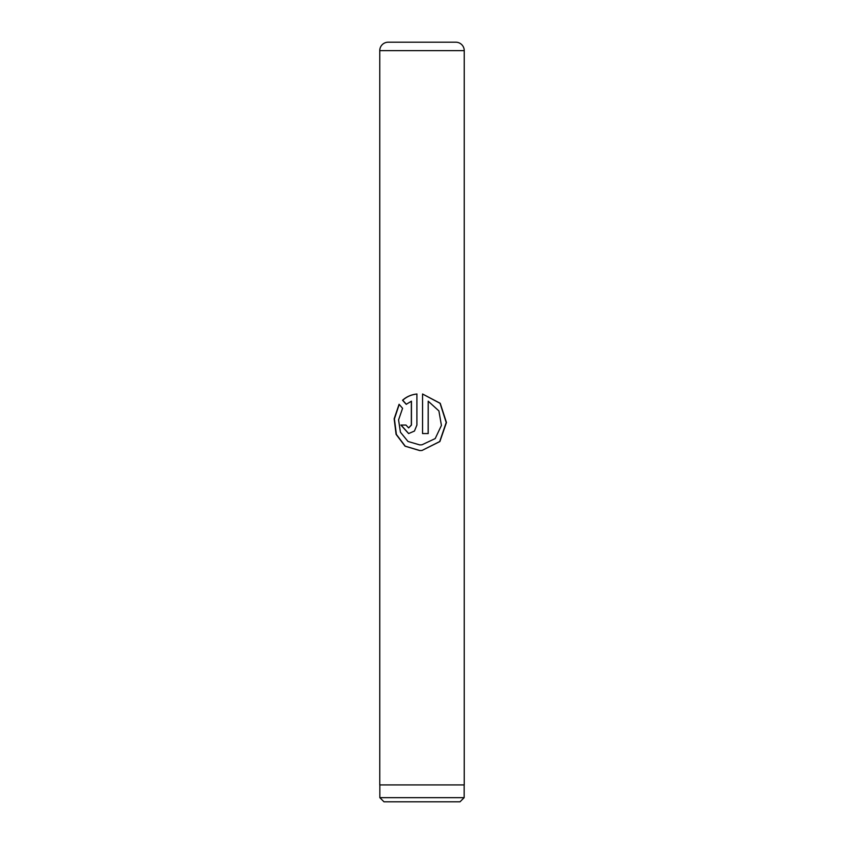 <?xml version="1.0" encoding="UTF-8"?>
<svg xmlns="http://www.w3.org/2000/svg" width="844" height="844" viewBox="0 0 844 844"><rect width="100%" height="100%" fill="white"/><g stroke="black" fill="none" stroke-linecap="round" stroke-linejoin="round"><path stroke-width="1.27" d="M460.022 801.8L383.978 801.8L379.842 797.664L464.158 797.664L460.022 801.8M379.842 784.92L379.842 797.664M464.158 784.92L464.158 797.664M388.198 42.2L455.802 42.2A8.44 8.44 0 0 1 464.242 50.64L379.758 50.64A8.44 8.44 0 0 1 388.198 42.2M422.559 394.011L422.559 433.563L428.214 433.563L428.214 401.195L438.901 410.912L441.423 425.429L435.198 438.585L422 444.788L419.742 444.904L408 441.465L400.425 432.191L398.568 419.911L402.577 408.317L399.085 404.276L394.148 418.793L396.089 434.365L405.057 446.181L419.732 450.569L422 450.474L439.882 441.549L446.455 422.496L440.23 403.305L422.559 394.011M411.344 401.195L411.344 425.059L408.623 427.887L405.964 425.059L400.879 425.059L408.612 433.563L414.446 431.062L416.904 425.059L416.904 394.011C411.271 394.612 406.481 396.701 402.546 400.267L406.217 404.308L411.45 401.195L411.45 425.059L408.686 427.887M464.242 50.64L464.242 784.92L379.758 784.92L379.758 50.64M452.12 42.2L391.88 42.2M408.675 433.563L401.09 425.059L405.964 425.059M416.957 394.011C411.376 394.612 406.639 396.701 402.746 400.267L402.546 400.267M402.746 400.267L406.375 404.308M399.212 404.434L394.412 418.898L396.374 434.428L405.257 446.191L419.922 450.569M422 450.474L439.703 441.549L446.202 422.517L440.062 403.327L422.601 394.021M422.559 433.563L428.151 433.563L428.214 401.195M422 444.788L419.763 444.904"/></g></svg>
